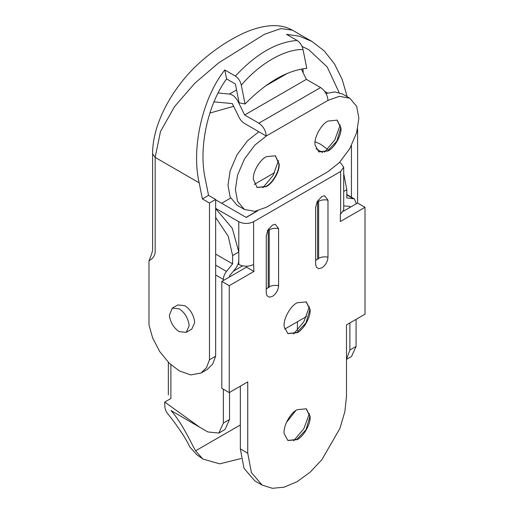 <?xml version="1.0" encoding="UTF-8"?>
<svg xmlns="http://www.w3.org/2000/svg" width="514" height="514" viewBox="0 0 514 514"><rect width="100%" height="100%" fill="white"/><g stroke="black" fill="none" stroke-linecap="round" stroke-linejoin="round"><path stroke-width="0.77" d="M189.036 324.572L189.107 325.96L186.216 332.352L179.232 331.659C173.591 327.823 170.301 322.355 169.376 315.262L172.248 308.162L179.232 308.85C184.584 312.403 187.854 317.639 189.036 324.572M172.248 308.162L177.799 304.95L184.783 305.644C190.135 309.197 193.405 314.433 194.594 321.366L194.658 322.747L191.767 329.14L186.216 332.352M170.899 364.722L170.899 398.549L164.724 402.044L199.805 427.282L170.989 410.532C182.701 423.799 190.72 442.49 195.596 450.797L202.844 459.021L219.69 463.846L241.111 458.533M297.426 330.412L297.426 321.738M306.485 316.508L284.666 329.101M202.844 459.021L196.721 454.62L189.769 446.91C185.83 438.423 178.814 427.757 168.714 414.901C166.427 412.376 165.142 409.722 164.865 406.947L164.724 402.044M286.324 422.624L295.826 410.519M195.596 450.797L240.334 424.969M215.649 217.435L228.222 236.247L232.617 255.574L238.792 252.014L232.315 228.351L215.649 208.568M343.699 191.446L346.809 189.653L343.699 173.565M327.604 149.381L320.575 144.216L315.108 141.723M346.809 189.653L346.809 197.967L354.255 198.828L356.067 202.824L356.067 203.904M349.893 207.47L349.893 206.384L343.699 205.921M238.792 252.014L238.792 260.328C238.708 263.091 237.661 265.764 235.656 268.34L229.533 275.877L229.533 276.956M223.359 280.522L223.359 279.436C223.449 276.673 224.489 274.001 226.494 271.424L232.617 263.894L215.649 254.089M229.533 392.42L229.533 419.501L225.016 429.492L218.842 433.051L223.359 423.061L223.359 389.207M232.617 263.894L232.617 255.574M199.805 427.282L207.932 431.972L218.842 433.051M346.5 359.35L351.544 356.44L356.067 346.449L356.067 319.367M346.5 359.202L349.893 350.015L349.893 322.927M256.942 187.437L265.95 186.441C271.932 183.562 278.851 172.408 278.871 165.193L278.909 163.992L275.266 155.691M262.789 187.816L273.037 175.57L278.524 160.574M266.258 186.621C272.24 183.736 279.16 172.588 279.179 165.367L279.218 164.172L275.42 155.781L266.258 156.686C260.277 159.571 253.357 170.719 253.338 177.94L253.299 179.135L257.09 187.526L266.258 186.621M336.991 120.058L340.609 127.459L340.634 128.359L336.837 141.132L327.675 150.808L318.661 151.803M340.242 124.934L334.762 139.93L324.514 152.183M315.108 145.218C313.579 138.401 320.884 124.388 327.983 121.053L337.145 120.147L340.917 127.639C341.983 134.559 334.749 147.814 327.983 150.987L318.815 151.893L315.108 145.218M233.639 106.308L209.853 113.067M214.017 101.875L232.309 103.59L238.837 116.929C240.346 119.91 242.287 122.12 244.651 123.546L266.258 136.017C265.783 130.588 263.316 126.315 258.85 123.193L244.651 114.995L238.181 101.766C235.785 97.242 232.874 94.666 229.443 94.049L218.161 92.989M327.983 100.384L339.343 96.33L349.803 98.225L356.677 106.334L358.843 118.201L356.677 132.573L349.803 148.617L339.343 162.597L327.983 171.657L266.258 207.29L254.899 211.35L244.433 209.455L237.564 201.34L235.393 189.473L237.564 175.107L244.433 159.057L254.899 145.083L266.258 136.017L327.983 100.384C327.508 94.955 325.041 90.676 320.575 87.553L306.376 79.362L301.339 69.062M287.519 73.284L265.507 85.986M238.83 101.386L238.181 101.766M306.376 79.362L244.651 114.995M244.433 209.455L237.031 205.176L230.156 197.061L227.991 185.194L230.156 170.828L237.031 154.778L247.491 140.804L258.85 131.745M326.049 93.509L334.678 91.903L342.395 93.946L349.803 98.225M306.132 408.707L309.749 416.109L309.775 417.008L305.978 429.781L296.809 439.457L287.801 440.453M309.383 413.584L303.896 428.58L293.655 440.826M284.248 433.867C282.719 427.05 290.024 413.031 297.118 409.703L306.286 408.791L310.058 416.282C311.124 423.208 303.883 436.463 297.118 439.637L287.956 440.543L284.248 433.867M306.132 301.802L309.749 309.197L309.775 310.103L305.978 322.876L296.809 332.552L287.801 333.547M309.383 306.678L303.896 321.674L293.655 333.92M284.248 326.962C282.719 320.145 290.024 306.126 297.118 302.791L306.286 301.885L310.058 309.377C311.124 316.303 303.883 329.558 297.118 332.725L287.956 333.637L284.248 326.962M327.983 257.18C327.617 261.722 325.555 265.282 321.809 267.871L318.725 268.7L316.309 267.158L315.635 264.305L315.635 207.29L317.446 201.205L321.809 196.599L324.61 195.757L327.983 200.164L327.983 257.18C324.475 256.492 321.359 256.871 318.622 258.311L318.622 201.289C321.359 199.856 324.475 199.477 327.983 200.164M278.601 285.688C278.235 290.23 276.179 293.796 272.433 296.379L269.342 297.208L266.933 295.666L266.258 292.813L266.258 235.797L268.064 229.713L272.433 225.106L275.234 224.265L278.601 228.672L278.601 285.688C275.099 285.007 271.977 285.379 269.24 286.818L269.24 229.797C271.977 228.364 275.099 227.985 278.601 228.672M215.649 208.356L238.792 221.72C243.732 224.027 248.667 224.027 253.608 221.72L340.634 171.477L343.699 167.204L340.634 162.925L339.6 162.328M343.699 167.204L343.699 209.963L340.326 214.415L340.326 221.547L365.017 207.29L365.017 314.195L346.5 324.887L346.5 396.159L344.875 411.605L339.882 428.49L321.809 459.792L310.115 472.173L297.118 481.682L284.12 487.176L272.433 488.3L262.204 485.145L251.404 472.61L247.742 453.175L247.742 381.902L229.225 392.593L229.225 285.688L253.916 271.437L253.608 264.485C248.667 266.792 243.732 266.792 238.792 264.485L238.792 221.72M215.34 199.631L246.2 217.448L257.617 210.856M238.078 264.074L238.792 264.485M229.225 392.593L221.817 388.321L221.817 281.415L246.508 267.158L253.916 271.437M246.508 267.158L246.508 266.252M221.817 281.415L229.225 285.688M262.204 485.145L254.796 480.866L243.996 468.331L240.334 448.902L240.334 386.181M343.493 211.164L357.609 203.017L365.017 207.29M316.033 148.719L322.644 152.542M241.31 85.151C240.43 81.199 238.457 78.179 235.399 76.091L224.811 69.975L226.597 78.925L235.399 84.007L239.1 102.794L245.056 103.989C266.464 82.246 287.037 70.367 306.781 68.356L303.035 49.511C284.666 49.1 259.679 63.53 241.31 85.151L245.056 103.989M224.811 69.975C202.51 97.911 191.099 148.103 199.162 182.804L202.381 198.918L209.474 203.011L215.649 199.451L208.549 195.352L205.33 179.245C198.288 148.488 207.572 104.695 226.597 78.925M202.381 198.918L208.549 195.352M347.181 96.709L342.183 79.452L334.441 63.82L324.18 50.88L311.947 41.448L299.424 36.192L286.529 34.342L297.118 40.452C300.176 42.54 302.148 45.56 303.035 49.511M201.051 373.016L207.226 369.457L212.712 364.015L215.649 356.208L209.474 359.774L206.544 367.581L201.051 373.016L190.707 374.931L179.232 370.857L169.164 363.096L159.7 351.537L152.645 337.968L148.983 324.854L148.983 260.746C152.587 258.863 154.643 256.094 155.157 252.432L155.157 157.4L160.484 131.533L174.657 106.437L194.87 83.197L218.688 62.83L264.556 34.239L280.901 28.585L292.402 30.159L288.894 28.437C272.998 21.659 251.224 27.994 232.334 38.987C222.183 44.686 212.276 51.721 202.606 60.08C175.223 83.313 152.33 121.709 152.6 153.84L155.157 157.4L199.162 182.804M302.99 68.786L303.196 72.853M339.118 92.552L327.238 67.006L308.715 49.659L302.059 46.446M351.435 197.196L351.435 145.642M215.649 199.451L215.649 356.208M357.609 203.017L357.609 128.892M209.474 203.011L209.474 359.774M242.55 265.879L233.33 271.199M352.932 198.43L346.809 194.89M226.494 271.424L215.649 265.16M223.359 279.436L215.649 274.984M223.359 423.061L229.533 419.501M349.893 350.015L356.067 346.449M236.588 89.924L229.443 94.049M320.575 87.553L258.85 123.193M315.635 260.624L317.588 258.902L318.108 259.204L318.622 258.311M266.258 289.131L268.212 287.41L268.726 287.712L269.24 286.818M318.622 201.289L317.588 201.886L317.588 258.902M316.83 202.387L317.588 201.886M269.24 229.797L268.212 230.394L268.212 287.41M267.453 230.895L268.212 230.394M340.634 214.242L340.634 171.477M253.608 221.72L253.608 264.485M240.334 448.902L247.742 453.175M297.118 40.452C276.545 42.032 255.972 53.912 235.399 76.091M324.668 91.344L327.54 93.002M246.077 217.377L257.206 210.952M274.566 172.704L254.327 184.391M230.619 198.076L221.637 203.261M168.341 362.28L168.341 394.983M346.809 194.523L354.255 198.828M152.6 153.84L152.6 248.866C152.819 249.656 152.247 253.299 148.983 260.746M311.947 41.448L292.402 30.159"/></g></svg>
